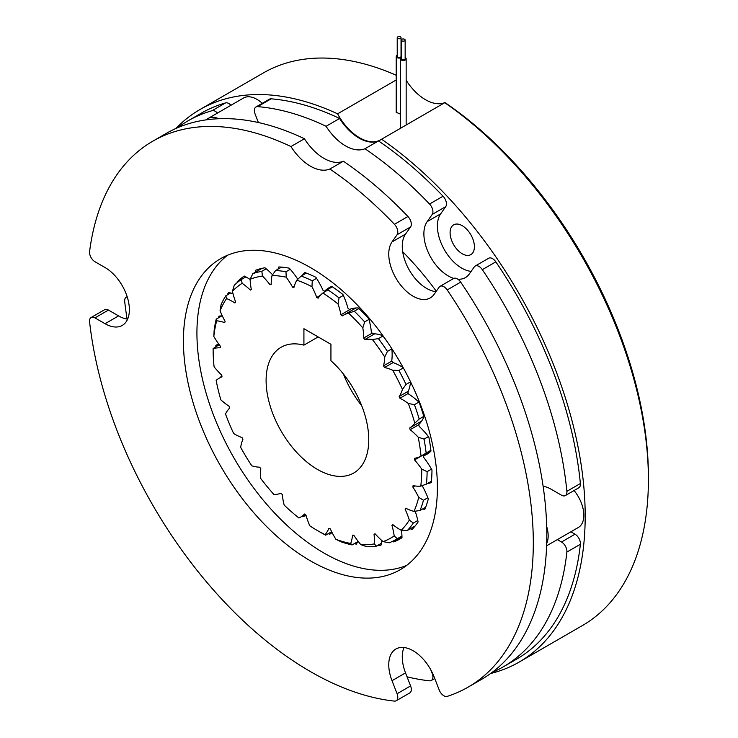 <?xml version="1.0" encoding="UTF-8"?>
<svg xmlns="http://www.w3.org/2000/svg" width="738" height="738" viewBox="0 0 738 738"><rect width="100%" height="100%" fill="white"/><g stroke="black" fill="none" stroke-linecap="round" stroke-linejoin="round"><path stroke-width="1.11" d="M397.219 55.129A2.915 1.679 0 0 0 397.072 55.212A2.915 1.679 0 0 0 396.214 56.402A2.915 1.679 0 0 0 398.114 57.979A2.915 1.679 0 0 0 401.334 57.499A2.915 1.679 0 0 0 401.186 57.592A2.915 1.679 0 0 0 400.337 58.772A2.915 1.679 0 0 0 403.243 60.461A2.915 1.679 0 0 0 406.158 58.772A2.915 1.679 0 0 0 405.153 57.509M401.334 40.055L401.334 58.772A1.91 1.107 0 0 0 403.243 59.879A1.91 1.107 0 0 0 405.153 58.772L405.153 40.055A1.91 1.107 0 0 0 403.981 39.04A1.91 1.107 0 0 0 401.896 39.28A1.91 1.107 0 0 0 401.334 40.055A1.91 1.107 0 0 0 403.243 41.162A1.91 1.107 0 0 0 405.153 40.055M396.214 56.402L396.214 112.314L400.337 114.086M397.219 37.684L397.219 56.402A1.91 1.107 0 0 0 399.129 57.499A1.91 1.107 0 0 0 401.038 56.402L401.038 37.684A1.91 1.107 0 0 0 399.858 36.66A1.91 1.107 0 0 0 397.782 36.9A1.91 1.107 0 0 0 397.219 37.684A1.91 1.107 0 0 0 399.129 38.782A1.91 1.107 0 0 0 401.038 37.684M406.158 80.267A42.029 24.271 -120 0 0 444.959 102.564L381.574 139.233A319.056 184.205 60 0 1 571.978 420.595A319.056 184.205 60 0 1 519.109 662.106A319.056 184.205 60 0 1 490.595 673.517M648.407 479.543L648.407 476.425A315.237 182 60 0 0 444.959 102.564L444.802 102.73A319.056 184.205 60 0 1 648.407 479.543A319.056 184.205 60 0 1 582.328 625.603L519.109 662.106M175.912 128.477A319.056 184.205 60 0 1 200.053 109.482A319.056 184.205 60 0 1 337.58 113.827A42.029 24.271 -120 0 0 380.596 139.851A42.029 24.271 -120 0 0 381.574 139.233M337.58 113.827L396.214 79.981M462.246 253.771A17.195 9.926 -120 0 0 470.844 254.619A17.195 9.926 -120 0 0 470.844 234.767A17.195 9.926 -120 0 0 453.649 224.841A17.195 9.926 -120 0 0 451.019 238.614A17.195 9.926 -120 0 0 462.246 253.771M200.053 109.482L263.272 72.988A319.056 184.205 60 0 1 396.214 75.248M429.553 204.02A315.237 182 60 0 0 364.987 148.735L378.493 140.94A315.237 182 60 0 1 443.068 196.225A7.638 4.41 60 0 1 445.706 206.649L432.2 214.444A7.638 4.41 -120 0 0 429.553 204.02L443.068 196.225M127.093 319.056A315.237 182 60 0 1 124.713 301.593A7.638 4.41 -120 0 1 126.244 297.211L127.167 296.685M257.636 106.632A315.237 182 60 0 1 326.076 126.272L339.581 118.467A315.237 182 60 0 0 271.15 98.827L257.636 106.632A7.638 4.41 -120 0 0 255.948 106.973A7.638 4.41 -120 0 0 255.09 114.012L258.401 122.545M482.311 269.656A7.638 4.41 -120 0 0 475.18 266.049L488.685 258.245A7.638 4.41 60 0 1 495.825 261.852L482.311 269.656A315.237 182 60 0 1 566.876 491.324L580.382 483.528A7.638 4.41 60 0 1 578.841 487.781L565.326 495.585A7.638 4.41 -120 0 0 566.876 491.324M495.825 261.852A315.237 182 60 0 1 580.382 483.528M430.771 669.763L432.2 673.443A7.638 4.41 -120 0 1 431.343 680.482A7.638 4.41 -120 0 1 429.553 680.823A315.237 182 60 0 1 407.053 676.82M177.48 127.794A315.237 182 60 0 1 187.913 120.903A315.237 182 60 0 1 212.074 110.7L225.588 102.896A7.638 4.41 60 0 1 230.957 105.276M187.913 120.903L201.419 113.108A315.237 182 60 0 1 225.588 102.896M364.987 148.735A42.029 24.271 60 0 1 326.076 126.272M217.452 113.071A7.638 4.41 -120 0 0 212.074 110.7M127.231 296.888A7.638 4.41 -120 0 0 126.244 297.211M566.876 552.079A7.638 4.41 -120 0 0 561.507 542.006L575.022 534.201A7.638 4.41 60 0 1 580.382 544.275L566.876 552.079A315.237 182 60 0 1 503.141 666.912A315.237 182 60 0 1 491.969 672.502M561.507 542.006L557.356 539.607M543.14 486.37A28.662 16.55 60 0 1 550.871 489.063L561.507 495.207A7.638 4.41 -120 0 0 565.326 495.585M475.18 266.049A7.638 4.41 -120 0 0 474.322 266.842L469.257 274.038A34.391 19.852 60 0 1 465.392 277.626A34.391 19.852 60 0 1 457.837 279.185M453.805 278.401A34.391 19.852 60 0 1 428.695 253.346A34.391 19.852 60 0 1 427.145 221.64L432.2 214.444M378.493 140.94A42.029 24.271 60 0 1 339.581 118.467M471.139 271.372A34.391 19.852 60 0 1 443.473 248.079A34.391 19.852 60 0 1 440.651 213.845L445.706 206.649M575.022 534.201L570.861 531.803M580.382 544.275A315.237 182 60 0 1 516.655 659.108L503.141 666.912M255.948 106.973L269.453 99.178A7.638 4.41 60 0 1 271.15 98.827M302.285 275.431A56.808 32.795 60 0 1 304.702 272.488A152.84 88.246 60 0 1 315.864 277.294A56.808 32.795 60 0 1 323.106 290.486A141.373 81.623 60 0 1 324.526 291.307L332.312 286.814M324.526 291.307A56.808 32.795 60 0 1 328.982 287.765A56.808 32.795 60 0 1 331.759 286.445A152.84 88.246 60 0 1 342.921 294.508A56.808 32.795 60 0 1 347.995 308.253A141.373 81.623 60 0 1 349.369 309.453A56.808 32.795 60 0 1 358.317 307.949A152.84 88.246 60 0 1 368.779 318.761A56.808 32.795 60 0 1 371.362 332.183A141.373 81.623 60 0 1 372.616 333.687A56.808 32.795 60 0 1 382.718 335.624A152.84 88.246 60 0 1 387.727 342.506M391.841 348.696A56.808 32.795 60 0 1 391.758 360.771A141.373 81.623 60 0 1 392.791 362.496A56.808 32.795 60 0 1 403.16 367.589M410.596 381.933A56.808 32.795 60 0 1 407.883 392.229A141.373 81.623 60 0 1 408.649 394.055A56.808 32.795 60 0 1 419.129 402.311A152.84 88.246 60 0 1 423.926 416.832A56.808 32.795 60 0 1 418.741 424.581A141.373 81.623 60 0 1 419.175 426.389A56.808 32.795 60 0 1 428.852 437.117A152.84 88.246 60 0 1 430.974 451.103A56.808 32.795 60 0 1 426.85 454.304A56.808 32.795 60 0 1 423.63 455.78L429.747 452.256M423.63 455.78A141.373 81.623 60 0 1 423.723 457.468A56.808 32.795 60 0 1 431.979 470.005A152.84 88.246 60 0 1 431.287 482.569A56.808 32.795 60 0 1 427.219 483.639M278.023 269.139A56.808 32.795 60 0 1 278.853 266.944A152.84 88.246 60 0 1 289.314 268.189A56.808 32.795 60 0 1 297.774 279.241M422.173 485.659A56.808 32.795 60 0 1 428.326 498.888A152.84 88.246 60 0 1 424.857 509.248A56.808 32.795 60 0 1 422.505 509.063M415.19 511.231A56.808 32.795 60 0 1 418.105 521.96A152.84 88.246 60 0 1 412.09 529.46A56.808 32.795 60 0 1 410.3 528.777M401.481 530.29A56.808 32.795 60 0 1 401.97 537.762A152.84 88.246 60 0 1 400.337 538.749A152.84 88.246 60 0 1 393.769 541.941A56.808 32.795 60 0 1 392.727 541.24M381.823 540.53A56.808 32.795 60 0 1 380.928 545.317A152.84 88.246 60 0 1 377.183 545.723M357.985 541.129A56.808 32.795 60 0 1 356.306 544.146A152.84 88.246 60 0 1 354.258 543.685M332.035 532.467A56.808 32.795 60 0 1 329.646 534.312A152.84 88.246 60 0 1 328.345 533.639M306.086 515.594A56.808 32.795 60 0 1 302.626 516.443A152.84 88.246 60 0 1 302.276 516.157M220.238 377.598A56.808 32.795 60 0 1 221.834 375.66M215.865 346.565A152.84 88.246 60 0 1 215.847 345.458A56.808 32.795 60 0 1 216.751 344.895A56.808 32.795 60 0 1 218.669 343.936M218.549 317.801A152.84 88.246 60 0 1 218.928 316.159A56.808 32.795 60 0 1 222.313 315.882M227.092 295.034A152.84 88.246 60 0 1 228.605 292.525A56.808 32.795 60 0 1 233.014 293.724M237.184 282.645A56.808 32.795 60 0 1 237.101 281.934A152.84 88.246 60 0 1 244.269 276.049A56.808 32.795 60 0 1 250.127 279.49M255.662 272.036A56.808 32.795 60 0 1 255.846 270.154A152.84 88.246 60 0 1 264.942 267.765A56.808 32.795 60 0 1 272.562 274.748M402.69 251.741A229.26 132.36 60 0 1 436.306 291.224M393.769 541.941L401.97 537.209M302.626 516.443L305.56 514.755M215.847 345.458L217.692 344.397M237.101 281.934L245.855 276.879L241.354 279.49L242.156 283.318A147.489 85.156 -120 0 0 232.424 291.289A56.808 32.795 -120 0 0 235.671 302.082A137.554 79.418 -120 0 0 234.942 302.995A56.808 32.795 -120 0 0 226.566 298.558A147.489 85.156 -120 0 0 220.062 310.753A56.808 32.795 -120 0 0 225.136 321.39A137.554 79.418 -120 0 0 224.712 322.654A56.808 32.795 -120 0 0 216.686 320.809A147.489 85.156 -120 0 0 213.826 336.473A56.808 32.795 -120 0 0 220.404 346.27A137.554 79.418 -120 0 0 220.311 347.801A56.808 32.795 -120 0 0 213.144 348.668A147.489 85.156 -120 0 0 213.134 349.923A147.489 85.156 -120 0 0 214.103 366.814A56.808 32.795 -120 0 0 221.76 375.162A137.554 79.418 -120 0 0 222.018 376.869A56.808 32.795 -120 0 0 219.195 378.197A56.808 32.795 -120 0 0 216.151 380.384A147.489 85.156 -120 0 0 220.865 399.876A56.808 32.795 -120 0 0 229.131 406.251A137.554 79.418 -120 0 0 229.712 408.022A56.808 32.795 -120 0 0 225.514 413.981A147.489 85.156 -120 0 0 233.697 433.584A56.808 32.795 -120 0 0 242.046 437.588A137.554 79.418 -120 0 0 242.922 439.313A56.808 32.795 -120 0 0 240.662 447.329A147.489 85.156 -120 0 0 251.796 465.826A56.808 32.795 -120 0 0 259.702 467.2A137.554 79.418 -120 0 0 260.818 468.768A56.808 32.795 -120 0 0 260.634 478.344A147.489 85.156 -120 0 0 274.01 494.561A56.808 32.795 -120 0 0 280.984 493.224A137.554 79.418 -120 0 0 282.267 494.543A56.808 32.795 -120 0 0 284.167 505.069A147.489 85.156 -120 0 0 298.955 517.993A56.808 32.795 -120 0 0 300.449 517.218A56.808 32.795 -120 0 0 304.554 514.026A137.554 79.418 -120 0 0 305.919 515.013A56.808 32.795 -120 0 0 309.794 525.825A147.489 85.156 -120 0 0 317.432 530.557A147.489 85.156 -120 0 0 325.061 534.644A56.808 32.795 -120 0 0 328.936 528.307A137.554 79.418 -120 0 0 330.301 528.888A56.808 32.795 -120 0 0 335.901 539.321A147.489 85.156 -120 0 0 350.688 543.472A56.808 32.795 -120 0 0 352.598 535.151A137.554 79.418 -120 0 0 353.871 535.308A56.808 32.795 -120 0 0 360.845 544.69A147.489 85.156 -120 0 0 374.231 543.924A56.808 32.795 -120 0 0 374.046 534.146A137.554 79.418 -120 0 0 375.153 533.86A56.808 32.795 -120 0 0 383.068 541.609A147.489 85.156 -120 0 0 394.193 535.972A56.808 32.795 -120 0 0 391.933 525.345A137.554 79.418 -120 0 0 392.81 524.635A56.808 32.795 -120 0 0 401.158 530.271A147.489 85.156 -120 0 0 409.341 520.106A56.808 32.795 -120 0 0 405.144 509.312A137.554 79.418 -120 0 0 405.734 508.214A56.808 32.795 -120 0 0 413.99 511.379A147.489 85.156 -120 0 0 418.714 497.338A56.808 32.795 -120 0 0 412.846 487.043A137.554 79.418 -120 0 0 413.105 485.632A56.808 32.795 -120 0 0 420.761 486.13A147.489 85.156 -120 0 0 421.712 469.082A56.808 32.795 -120 0 0 414.544 459.94A137.554 79.418 -120 0 0 414.461 458.307A56.808 32.795 -120 0 0 421.029 456.102A147.489 85.156 -120 0 0 418.169 437.127A56.808 32.795 -120 0 0 410.144 429.71A137.554 79.418 -120 0 0 409.719 427.957A56.808 32.795 -120 0 0 414.793 423.178A147.489 85.156 -120 0 0 408.289 403.474A56.808 32.795 -120 0 0 399.922 398.243A137.554 79.418 -120 0 0 399.184 396.481A56.808 32.795 -120 0 0 402.441 389.443A147.489 85.156 -120 0 0 392.708 370.245A56.808 32.795 -120 0 0 384.516 367.533A137.554 79.418 -120 0 0 383.511 365.873A56.808 32.795 -120 0 0 384.747 357.007A147.489 85.156 -120 0 0 372.386 339.517A56.808 32.795 -120 0 0 364.886 339.489A137.554 79.418 -120 0 0 363.686 338.032A56.808 32.795 -120 0 0 362.819 327.912A147.489 85.156 -120 0 0 348.622 313.226A56.808 32.795 -120 0 0 343.179 315.347A56.808 32.795 -120 0 0 342.284 315.892A137.554 79.418 -120 0 0 340.956 314.729A56.808 32.795 -120 0 0 338.041 303.982A147.489 85.156 -120 0 0 322.893 293.023A56.808 32.795 -120 0 0 318.115 298.217A137.554 79.418 -120 0 0 316.74 297.423A56.808 32.795 -120 0 0 311.971 286.713A147.489 85.156 -120 0 0 296.824 280.182A56.808 32.795 -120 0 0 293.909 287.571A137.554 79.418 -120 0 0 292.58 287.193A56.808 32.795 -120 0 0 286.243 277.211A147.489 85.156 -120 0 0 272.045 275.505A56.808 32.795 -120 0 0 271.169 284.628A137.554 79.418 -120 0 0 269.97 284.693A56.808 32.795 -120 0 0 262.47 276.049A147.489 85.156 -120 0 0 250.117 279.287A56.808 32.795 -120 0 0 251.344 289.564A137.554 79.418 -120 0 0 250.348 290.071A56.808 32.795 -120 0 0 242.156 283.318M94.944 317.875A7.638 4.41 -120 0 0 91.125 317.497L104.63 309.692A7.638 4.41 60 0 1 108.458 310.071L94.944 317.875L105.064 323.714A34.391 19.852 60 0 0 122.259 325.412A34.391 19.852 60 0 0 127.526 297.857A34.391 19.852 60 0 0 105.064 267.553L94.944 261.713A7.638 4.41 -120 0 1 89.593 251.529A315.237 182 60 0 1 152.794 141.189L166.299 133.384A315.237 182 60 0 1 304.453 138.744A42.029 24.271 -120 0 0 343.373 161.216A315.237 182 60 0 1 407.939 216.502A7.638 4.41 60 0 1 410.586 226.926L397.072 234.73A7.638 4.41 -120 0 0 394.433 224.297L407.939 216.502M343.373 161.216L329.858 169.011A315.237 182 60 0 1 394.433 224.297M447.191 289.933A7.638 4.41 -120 0 0 440.051 286.326L453.566 278.521A7.638 4.41 60 0 1 460.696 282.128L447.191 289.933A315.237 182 60 0 1 468.021 687.189A315.237 182 60 0 1 447.191 696.386A7.638 4.41 -120 0 1 439.193 689.965L434.138 676.921A34.391 19.852 60 0 0 395.882 649.025A34.391 19.852 60 0 0 392.016 680.685L397.072 693.729A7.638 4.41 -120 0 1 396.214 700.759A7.638 4.41 -120 0 1 394.433 701.1A315.237 182 60 0 1 89.593 321.869A7.638 4.41 -120 0 1 91.125 317.497M460.696 282.128A315.237 182 60 0 1 481.527 679.384L468.021 687.189M152.794 141.189A315.237 182 60 0 1 290.947 146.548A42.029 24.271 -120 0 0 329.858 169.011M440.051 286.326A7.638 4.41 -120 0 0 439.193 287.119L434.138 294.314A34.391 19.852 60 0 1 430.272 297.903A34.391 19.852 60 0 1 398.271 281.851A34.391 19.852 60 0 1 392.016 241.926L397.072 234.73M310.403 267.553A179.583 103.689 60 0 1 427.726 425.808A179.583 103.689 60 0 1 400.199 569.718A179.583 103.689 60 0 1 220.607 466.029A179.583 103.689 60 0 1 220.616 258.66A179.583 103.689 60 0 1 310.403 267.553M406.703 565.373A179.583 103.689 60 0 1 234.121 458.233A179.583 103.689 60 0 1 227.618 255.2M436.01 291.648A34.391 19.852 60 0 1 408.345 268.364A34.391 19.852 60 0 1 405.522 234.121L410.586 226.926M397.072 693.729L410.586 685.925L405.522 672.89A34.391 19.852 60 0 1 404.018 647.521M410.586 685.925A7.638 4.41 60 0 1 409.728 692.964L396.214 700.759M127.628 319.12A34.391 19.852 60 0 1 118.569 315.91L108.458 310.071M290.947 146.548L304.453 138.744M574.081 490.53A26.743 15.443 60 0 1 578.297 527.513L546.618 545.797M546.701 526.563A26.743 15.443 60 0 1 546.701 543.454M251.335 289.499L250.348 290.071M271.178 284.001L269.97 284.693M294.277 286.215L292.58 287.193M320.357 295.338L316.74 297.423M351.214 308.807L340.956 314.729M372.164 333.142L363.686 338.032M374.747 333.807L364.886 339.489M391.906 361.02L383.511 365.873M393.068 362.589L384.516 367.533M408.317 391.214L399.184 396.481M408.363 393.372L399.922 398.243M421.656 421.066L409.719 427.957M418.778 424.728L410.144 429.71M430.9 450.494L414.544 459.94M414.774 485.927L412.846 487.043M406.435 508.565L405.144 509.312M392.967 524.755L391.933 525.345M303.918 328.705L330.938 344.305L330.938 360.744A72.601 41.918 -120 0 1 353.733 473.003A72.601 41.918 -120 0 1 281.132 431.084A72.601 41.918 -120 0 1 281.132 347.257A72.601 41.918 -120 0 1 303.918 345.144L303.918 328.705M343.391 373.981A72.601 41.918 -120 0 0 361.721 405.725M318.161 336.925L303.918 345.144M331.666 531.72L325.698 535.17A151.308 87.361 60 0 1 320.126 532.116L317.432 530.557M325.061 534.644L325.698 535.17M357.718 541.692L352.1 544.93A151.308 87.361 60 0 1 341.307 541.904L335.901 539.321M350.688 543.472L352.1 544.93M381.38 543.306L376.491 546.129A151.308 87.361 60 0 1 366.721 546.692L360.845 544.69M374.231 543.924L376.491 546.129M401.942 536.019L397.339 538.685A151.308 87.361 60 0 1 395.789 539.616A151.308 87.361 60 0 1 389.212 542.799L383.068 541.609M394.193 535.972L397.339 538.685M415.116 526L407.358 530.474L401.158 530.271M417.8 520.484L413.335 523.058A151.308 87.361 60 0 1 407.358 530.474M409.341 520.106L413.335 523.058M425.641 507.246L420.033 510.493L413.99 511.379M427.874 497.698L423.474 500.244A151.308 87.361 60 0 1 420.033 510.493M418.714 497.338L423.474 500.244M431.426 481.213L426.416 484.1L420.761 486.13M431.499 469.137L427.118 471.665A151.308 87.361 60 0 1 426.416 484.1M421.712 469.082L427.118 471.665M430.872 450.235L421.029 456.102L430.891 450.411M428.446 436.592L424.046 439.128A151.308 87.361 60 0 1 426.13 452.966M418.169 437.127L424.046 439.128M423.796 416.38L419.184 419.046L414.793 423.178M418.898 402.09L414.442 404.664A151.308 87.361 60 0 1 419.184 419.046M408.289 403.474L414.442 404.664M410.549 381.841L406.011 384.461L402.441 389.443M403.335 367.902L398.907 370.448A151.308 87.361 60 0 1 406.011 384.461M392.708 370.245L398.907 370.448M391.86 348.853L387.441 351.399L384.747 357.007M382.994 336.002L378.428 338.631A151.308 87.361 60 0 1 387.441 351.399M372.386 339.517L378.428 338.631M368.972 319.425L364.646 321.925L362.819 327.912M358.917 308.53L354.286 311.205A151.308 87.361 60 0 1 364.646 321.925M348.622 313.226L354.286 311.205M343.336 295.421L339.046 297.894L338.041 303.982M322.893 293.023L327.995 289.896A151.308 87.361 60 0 1 339.046 297.894M316.547 278.346L312.266 280.818L311.971 286.713M306.325 273.097L301.215 276.049A151.308 87.361 60 0 1 312.266 280.818M296.824 280.182L301.215 276.049M290.283 269.287L285.975 271.769L286.243 277.211M281.519 267.119L275.615 270.523A151.308 87.361 60 0 1 285.975 271.769M272.045 275.505L275.615 270.523M266.206 268.798L261.833 271.316L262.47 276.049M262.055 268.346L252.82 273.678A151.308 87.361 60 0 1 261.833 271.316M250.117 279.287L252.82 273.678M232.424 291.289L234.25 285.302A151.308 87.361 60 0 1 241.354 279.49M230.625 292.995L225.828 295.772L226.566 298.558M220.062 310.753L221.077 304.674A151.308 87.361 60 0 1 225.828 295.772M221.852 315.892L216.216 319.139L216.686 320.809M213.826 336.473L214.131 330.569A151.308 87.361 60 0 1 216.216 319.139M219.186 344.646L213.144 348.668L213.144 348.133M206.188 119.86A26.743 15.443 60 0 1 207.867 118.606L243.531 98.016A26.743 15.443 60 0 1 262.267 103.329M207.867 118.606A26.743 15.443 60 0 1 218.854 118.726M427.145 221.64L440.651 213.845M105.064 323.714L118.569 315.91M392.016 241.926L405.522 234.121M392.016 680.685L405.522 672.89M406.158 125.036L406.158 58.772M400.337 128.394L400.337 58.772M431.343 680.482L434.756 678.517M401.942 536.056L395.789 539.616M355.928 307.977L343.179 315.347M221.972 376.601L219.195 378.197M305.181 514.478L300.449 517.218M213.134 349.923L213.134 348.336"/></g></svg>
